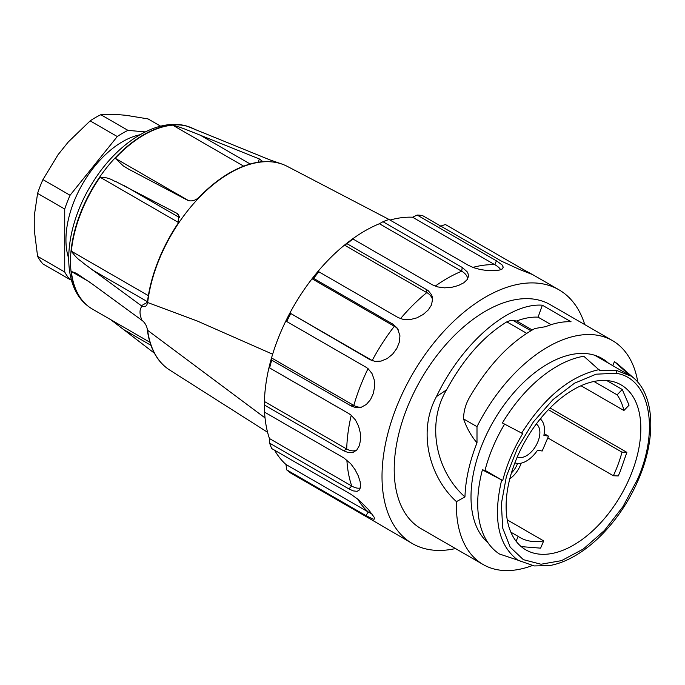 <?xml version="1.0" encoding="UTF-8"?>
<svg xmlns="http://www.w3.org/2000/svg" width="685" height="685" viewBox="0 0 685 685"><rect width="100%" height="100%" fill="white"/><g stroke="black" fill="none" stroke-linecap="round" stroke-linejoin="round"><path stroke-width="1.03" d="M517.543 463.428A14.222 8.211 -60 0 1 511.464 472.838M521.182 463.146A19.822 11.448 -60 0 1 509.794 478.798M544.173 433.656L548.514 436.165L543.89 435.343A25.431 14.685 -60 0 0 540.628 419.271L541.356 417.567M514.897 462.82A25.431 14.685 120 0 0 537.554 450.199L542.186 451.013L548.514 436.165M536.278 424.024A18.966 10.951 -60 0 1 535.953 445.721A18.966 10.951 -60 0 1 517.321 456.852M521.225 546.621L540.593 548.146L543.684 540.91A87.492 50.51 -60 0 1 519.975 537.519A87.492 50.51 -60 0 1 518.168 536.389L516.096 541.244M510.847 532.168L518.168 536.389M507.268 519.881L543.684 540.91M612.732 365.636L614.419 361.68L630.38 375.902L616.277 370.337L599.76 370.482L583.808 356.26A112.057 64.698 -60 0 0 502.405 422.962L522.698 433.631C513.562 448.829 506.891 464.464 502.704 480.536L482.403 469.867L485.023 470.33L502.704 480.536M614.419 361.68A112.057 64.698 -60 0 1 619 365.122L633.762 378.069L629.78 375.029M501.643 480.031C492.712 518.502 498.132 545.217 517.894 560.167L499.468 554.002A112.057 64.698 -60 0 1 482.403 469.867M517.894 560.167L534.094 565.93L549.481 565.613M629.857 477.368A95.249 54.988 -60 0 1 525.849 549.867A95.249 54.988 -60 0 1 525.849 439.89A95.249 54.988 -60 0 1 621.098 384.893A95.249 54.988 -60 0 1 629.857 477.368M613.349 475.75L618.238 475.947L620.105 471.734L626.861 452.348L621.98 452.151A87.492 50.51 -60 0 1 613.349 475.75L547.777 437.895M548.402 409.673L621.98 452.151M550.046 407.995L626.861 452.348M622.254 389.491L617.108 394.843A87.492 50.51 -60 0 1 623.915 410.512L629.053 405.16L622.254 389.491L606.782 380.56M623.915 410.512L581.017 385.749M617.108 394.843L593.955 381.476M584.759 324.604A146.539 84.606 120 0 0 558.9 289.772A146.539 84.606 120 0 0 445.978 329.023A146.539 84.606 120 0 0 382.016 476.495A146.539 84.606 120 0 0 412.37 543.573A146.539 84.606 120 0 0 455.465 548.548M523.991 271.217L524.616 270.258L445.378 224.509L439.993 226.367M472.881 267.407A142.223 82.114 -60 0 1 481.658 265.515A142.223 82.114 -60 0 1 494.878 264.727L496.377 260.797L417.148 215.047A146.539 84.606 120 0 1 422.422 215.518L501.66 261.268L520.018 269.667L532.665 274.625L524.65 270.284M356.637 450.191A20.482 13.7 69.5 0 1 346.713 449.017L264.427 401.513L264.427 405.032A146.539 84.606 120 0 0 264.384 408.577L264.384 405.058A142.223 82.114 -60 0 1 264.427 401.513A142.223 82.114 -60 0 1 269.445 365.739A142.223 82.114 -60 0 1 271.534 357.921A142.223 82.114 -60 0 1 285.988 320.674A142.223 82.114 -60 0 1 289.909 313.019A142.223 82.114 -60 0 1 312.052 278.778A142.223 82.114 -60 0 1 317.326 272.21A142.223 82.114 -60 0 1 344.495 245.11A142.223 82.114 -60 0 1 350.497 240.418A142.223 82.114 -60 0 1 379.404 223.73L461.69 271.234L462.221 267.458L382.983 221.717A146.539 84.606 120 0 1 388.986 219.474L468.223 265.223L473.549 267.655L480.39 269.556L487.523 270.575L499.125 270.155L502.285 268.948L503.261 267.167L501.977 264.847L496.428 260.797M350.497 240.418L353.015 239.022L432.252 284.763L437.587 286.904L444.462 287.846L451.698 287.315L458.411 285.517L463.779 282.794L467.273 279.514L468.617 275.927L467.632 272.262L462.272 267.441M353.015 239.022A146.539 84.606 120 0 0 347.012 243.706L344.495 245.11L426.781 292.615L426.25 289.455L347.012 243.706M317.326 272.21L318.85 271.799L398.088 317.549L403.345 319.458L409.981 319.638L416.865 317.874L423.21 314.466L428.262 309.962L431.533 304.919L432.68 298.386L431.687 294.918L428.373 290.825L426.301 289.404M318.85 271.799A146.539 84.606 120 0 0 313.576 278.367L312.052 278.778L394.337 326.283L392.805 324.108L313.576 278.367M372.983 360.944A20.482 16.654 128.6 0 1 372.186 360.524L289.909 313.019L369.857 359.608L374.952 361.38L381.1 361.098L387.231 358.546L392.685 354.094L396.855 348.382L399.346 342.098L399.946 335.813L397.463 328.329L392.856 324.048M290.62 313.858A146.539 84.606 120 0 0 286.698 321.513L285.988 320.674M366.381 367.434L286.698 321.513M361.492 407.164A20.482 16.149 95.1 0 1 353.82 405.426L271.534 357.921L271.714 360.13L350.951 405.88L355.84 407.626L361.303 407.224L366.364 404.45L370.517 399.629L373.351 393.421L374.618 386.563L374.19 379.704L371.989 373.505L368.093 368.684L365.97 367.186M271.714 360.13A146.539 84.606 120 0 0 269.633 367.948L269.445 365.739M348.982 413.68L269.633 367.948M264.427 405.032L343.664 450.781L348.305 452.605L352.972 452.46L356.782 450.036L359.385 445.567L360.584 439.642L360.319 432.946L358.589 426.156L355.438 419.956L351.062 415.119L348.888 413.629M264.384 408.577A146.539 84.606 120 0 0 264.427 412.07L343.664 457.82M360.438 487.9A20.482 9.599 52 0 1 351.73 486.033L269.445 438.528L269.633 443.144L348.87 488.893L353.263 490.897L357.116 491.342L359.642 489.809L360.635 486.376L360.096 481.469L358.178 475.664L355.027 469.559L350.823 463.831L343.664 457.751M269.633 443.144A146.539 84.606 120 0 0 271.714 448.555L350.951 494.296M371.981 513.913A20.482 4.333 38.8 0 1 368.273 512.003L285.988 464.498L286.698 469.867L365.936 515.617L373.239 519.179L374.575 519.016L374.104 517.132L368.453 509.554L358.683 499.836L350.934 494.253M286.698 469.867A146.539 84.606 120 0 0 290.62 473.001L369.857 518.742M412.37 543.573L369.814 518.716M637.829 382.196A129.294 74.648 120 0 0 612.45 340.591A129.294 74.648 120 0 0 476.983 426.686M463.514 418.877C466.708 428.022 471.203 436.011 477 442.853L477 426.678L463.522 418.877C463.659 411.36 465.637 404.236 469.439 397.514C488.388 365.071 510.214 342.072 534.908 328.509L545.637 326.676C554.627 323.02 563.096 321.385 571.059 321.779L542.34 305.202C508.707 302.624 462.135 342.817 436.448 396.581C417.499 431.344 429.058 476.751 456.433 501.634L464.961 496.933C436.73 472.042 425.625 424.786 446.551 389.868C463.48 358.794 483.576 336.13 506.823 321.856L510.693 320.443L516.67 320.991C524.231 318.105 531.372 316.83 538.085 317.164L551.091 324.673M477.008 442.853A120.671 69.673 120 0 0 464.961 496.933M456.433 501.634A129.294 74.648 120 0 0 483.156 564.534A129.294 74.648 120 0 0 532.185 565.596M487.985 542.708A108.607 62.703 -60 0 1 471.006 496.899A108.607 62.703 -60 0 1 518.417 387.607A108.607 62.703 -60 0 1 602.106 358.503A108.607 62.703 -60 0 1 608.503 363.196M285.988 464.498A142.223 82.114 -60 0 1 274.651 450.25M269.445 438.528A142.223 82.114 -60 0 1 264.573 412.156M390.005 220.065A142.223 82.114 -60 0 1 412.575 217.222L417.148 215.047M612.45 340.591L550.278 304.697A129.294 74.648 120 0 0 420.984 379.344A129.294 74.648 120 0 0 420.984 528.64L483.156 564.534M394.38 326.223A20.482 16.654 128.6 0 1 398.122 329.408M426.832 292.572A20.482 15.156 158.9 0 1 432.732 300.021M435.206 286.15A142.223 82.114 -60 0 1 447.262 278.358A142.223 82.114 -60 0 1 461.716 271.226A20.482 11.825 180 0 1 467.701 278.855M382.983 221.717L379.404 223.73M494.904 264.727A20.482 7.064 -165.1 0 1 500.658 269.736M494.853 264.727L412.575 217.222M538.085 317.164L542.34 305.202M187.724 200.32L128.729 169.204L123.266 165.873L115.251 158.295A103.435 59.723 -60 0 1 172.663 125.149C184.736 128.515 187.373 130.304 190.336 131.212L259.367 158.954L262.201 161.129L260.206 161.951A117.572 67.883 120 0 0 199.078 197.246C195.311 200.628 191.526 201.655 187.724 200.32M154.45 353.246L110.73 319.664M149.972 342.32L92.235 308.986A103.435 59.723 -60 0 1 88.151 306.212A103.435 59.723 -60 0 1 71.343 271.466L76.258 273.238L91.816 283.684L141.983 320.366C139.372 314.132 139.372 309.406 141.983 306.195A8.622 4.975 -120 0 0 145.571 306.255A8.622 4.975 -120 0 0 147.352 302.65L147.66 302.539A117.623 67.909 -60 0 1 200.585 196.141A117.623 67.909 -60 0 1 283.701 164.734A117.623 67.909 -60 0 1 287.289 166.378L390.133 220.031M141.983 306.195L83.519 263.271C80.993 260.523 78.287 260.668 71.343 251.19A103.435 59.723 -60 0 1 100.053 177.209C110.756 177.406 113.136 181.182 115.765 181.525L177.167 213.455L178.794 214.936L177.963 223.507A117.572 67.883 120 0 0 147.403 302.282L147.352 302.65M283.539 164.665A117.572 67.883 120 0 0 283.376 164.597A117.572 67.883 120 0 0 281.321 163.835L269.924 159.896L187.861 126.511A103.435 59.723 -60 0 1 191.226 127.667A103.435 59.723 -60 0 1 195.67 129.825L196.115 130.081M187.836 126.545L188.341 126.785M147.66 302.539L196.955 320.88L272.639 354.214M265.035 417.91L147.352 330.11A8.622 4.975 -120 0 0 141.983 320.366M267.587 432.286L169.7 370.046A117.623 67.909 -60 0 1 166.481 367.768A117.623 67.909 -60 0 1 147.66 330.581M147.352 330.11L147.403 330.435A117.572 67.883 120 0 0 166.207 367.554A117.572 67.883 120 0 0 166.344 367.657M68.646 258.219A80.162 46.28 -60 0 1 65.948 239.818A80.162 46.28 -60 0 1 139.92 134.774M160.624 126.177L148.054 118.916L126.254 115.337L115.953 114.421L100.841 114.703A90.506 52.257 120 0 0 90.155 120.877L117.281 136.538A90.506 52.257 -60 0 1 127.975 130.364L145.254 131.905M100.841 114.703L127.975 130.364M64.724 209.045L37.589 193.384L34.25 216.058L34.25 229.792L37.589 256.336A90.506 52.257 120 0 0 42.941 263.939L70.067 279.6A90.506 52.257 -60 0 1 64.724 271.996L64.724 209.045A90.506 52.257 -60 0 1 70.067 195.268L117.281 136.538M37.589 256.336L64.724 271.996M71.343 279.711L70.067 279.6M90.155 120.877L68.354 141.898L58.054 154.716L42.941 179.607L70.067 195.268M42.941 179.607A90.506 52.257 120 0 0 37.589 193.384M485.023 470.33A107.742 62.207 -60 0 1 504.605 424.126M521.645 433.134C544.472 397.129 570.314 375.954 599.169 369.609M638.403 479.337A2.586 0.437 -156.9 0 1 638.471 479.509A2.586 0.437 -156.9 0 1 637.461 479.449C659.938 428.69 649.637 377.94 615.901 373.248A2.586 2.064 -80 0 0 616.277 370.337M615.901 373.248L596.104 374.19L574.535 383.189L553.026 399.586L533.427 421.866L517.458 448.187L506.438 476.238L501.394 503.621L502.662 527.989L510.239 547.204L523.374 559.671L541.013 564.235L561.589 560.613L583.355 548.993L604.435 530.481L622.982 506.6L637.461 479.449M369.857 359.608L372.186 360.524A142.223 82.114 -60 0 1 382.607 342.834A142.223 82.114 -60 0 1 394.354 326.248M400.494 318.671A142.223 82.114 -60 0 1 412.867 305.21A142.223 82.114 -60 0 1 426.806 292.589M365.936 515.617L368.273 512.003A142.223 82.114 -60 0 1 360.122 502.833A142.223 82.114 -60 0 1 357.63 498.963M348.87 488.893L351.73 486.033A142.223 82.114 -60 0 1 348.185 471.819A142.223 82.114 -60 0 1 346.875 459.995M343.664 450.781L346.713 449.017A142.223 82.114 -60 0 1 348.203 431.481A142.223 82.114 -60 0 1 351.242 415.273M350.951 405.88L353.82 405.426A142.223 82.114 -60 0 1 360.156 386.683A142.223 82.114 -60 0 1 368.042 368.641M506.823 321.856L526.688 333.321M516.67 320.991L532.219 329.973M513.998 320.982L530.884 330.735M446.551 389.868L436.448 396.581M115.251 158.295L188.7 200.705M172.663 125.149L243.672 166.155M199.994 135.031L250.171 163.998M259.367 158.954L258.091 162.242M124.362 329.973L150.965 345.334M71.343 271.466L89.076 281.698M147.403 302.282L141.341 305.775M91.816 269.607L147.472 301.734M71.343 251.19L148.354 295.655M100.053 177.209L178.545 222.531M124.362 185.738L179.658 217.667M177.167 213.455L179.556 216.845M87.988 306.092A103.375 59.689 -60 0 1 87.868 305.99A103.375 59.689 -60 0 1 87.826 305.964A103.375 59.689 -60 0 1 91.91 189.36A103.375 59.689 -60 0 1 190.85 127.513L190.85 127.513A103.375 59.689 -60 0 1 191.038 127.59M628.487 374.738L594.845 355.309M487.686 542.272L487.103 541.929M520.746 561.357L518.759 560.21M549.327 565.647C557.547 564.192 565.947 561.015 574.535 556.109C590.633 546.75 605.257 533.033 618.427 514.966C626.424 503.869 633.111 492.053 638.471 479.517C656.29 438.58 654.817 395.844 633.753 378.06M558.9 289.772L532.665 274.625M128.737 169.204L129.268 169.512M88.151 306.212L87.826 305.964C59.081 284.044 64.262 226.136 93.443 181.328C119.036 140.656 160.769 115.131 190.85 127.513L191.226 127.667"/></g></svg>
